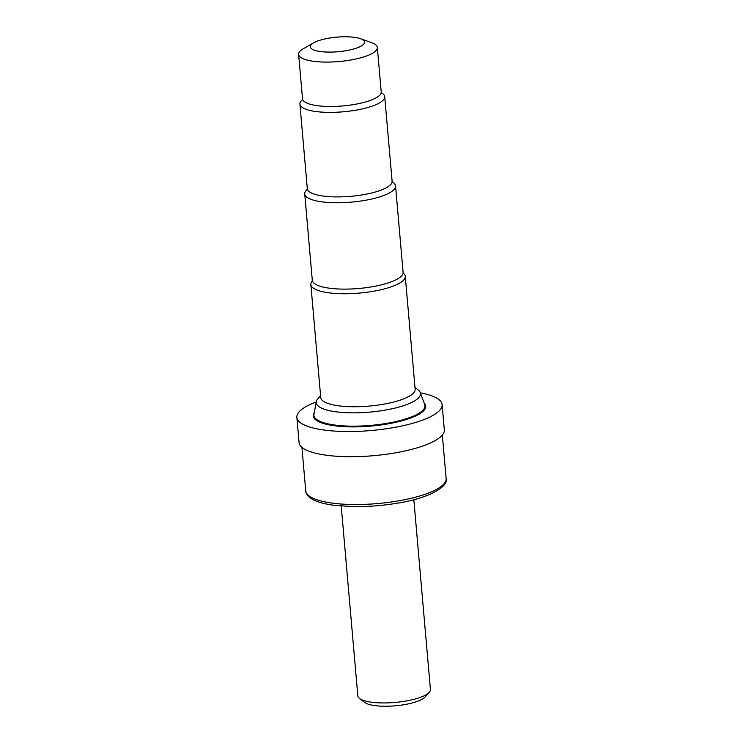 <?xml version="1.0" encoding="UTF-8"?>
<svg xmlns="http://www.w3.org/2000/svg" width="743" height="743" viewBox="0 0 743 743"><rect width="100%" height="100%" fill="white"/><g stroke="black" fill="none" stroke-linecap="round" stroke-linejoin="round"><path stroke-width="1.11" d="M362.918 39.862A27.231 7.319 175 0 1 346.675 50.589A27.231 7.319 175 0 1 311.911 49.01A27.231 7.319 175 0 1 313.657 42.825A27.231 7.319 175 0 1 360.541 38.72A27.231 7.319 175 0 1 362.918 39.862M360.541 38.72L371.528 42.667A39.5 10.616 175 0 1 374.992 44.329A39.5 10.616 175 0 1 377.342 47.524A39.5 10.616 175 0 1 345.263 60.842A39.5 10.616 175 0 1 300.989 57.601A39.5 10.616 175 0 1 298.63 54.406A39.5 10.616 175 0 1 303.515 48.62L313.657 42.825M381.465 92.81A42.565 11.433 175 0 1 382.181 93.246A42.565 11.433 175 0 1 384.716 96.692A42.565 11.433 175 0 1 350.148 111.041A42.565 11.433 175 0 1 302.447 107.549A42.565 11.433 175 0 1 299.912 104.113A42.565 11.433 175 0 1 302.438 99.72M392.285 181.942A45.583 12.25 175 0 1 392.843 182.286A45.583 12.25 175 0 1 395.555 185.973A45.583 12.25 175 0 1 358.544 201.344A45.583 12.25 175 0 1 307.453 197.601A45.583 12.25 175 0 1 304.741 193.914A45.583 12.25 175 0 1 307.258 189.381M403.338 273.118A47.385 12.733 175 0 1 405.269 276.294A47.385 12.733 175 0 1 366.791 292.268A47.385 12.733 175 0 1 313.676 288.377A47.385 12.733 175 0 1 310.853 284.55A47.385 12.733 175 0 1 312.209 281.095M405.269 276.294L415.151 389.286A47.385 12.733 175 0 1 376.673 405.269A47.385 12.733 175 0 1 323.567 401.378A47.385 12.733 175 0 1 320.744 397.551L310.853 284.55M414.993 387.484L418.049 389.852A52.298 14.052 175 0 1 420.222 392.536A52.298 14.052 175 0 1 379.905 410.944A52.298 14.052 175 0 1 319.379 406.913A52.298 14.052 175 0 1 316.314 401.629A52.298 14.052 175 0 1 317.985 398.601L320.586 395.74M420.334 392.843A72.907 19.587 175 0 1 437.776 398.759A72.907 19.587 175 0 1 442.113 404.647A72.907 19.587 175 0 1 382.914 429.231A72.907 19.587 175 0 1 301.203 423.25A72.907 19.587 175 0 1 296.866 417.352A72.907 19.587 175 0 1 316.258 401.944M442.113 404.647L444.314 429.835A72.907 19.587 175 0 1 385.115 454.419A72.907 19.587 175 0 1 303.404 448.438A72.907 19.587 175 0 1 299.067 442.54L296.866 417.352M413.823 499.686L430.429 689.513A36.435 9.789 175 0 1 429.231 692.355A36.435 9.789 175 0 1 395.75 702.376A36.435 9.789 175 0 1 360.002 698.81A36.435 9.789 175 0 1 359.51 698.457A36.435 9.789 175 0 1 357.829 695.866L341.223 506.039M429.231 692.355L424.95 697.064A31.578 8.479 175 0 1 395.945 705.748A31.578 8.479 175 0 1 364.962 702.655A31.578 8.479 175 0 1 364.534 702.349L359.51 698.457M377.342 47.524L381.224 91.928A39.5 10.616 175 0 1 349.145 105.246A39.5 10.616 175 0 1 304.871 102.005A39.5 10.616 175 0 1 302.522 98.81L302.317 100.036M384.716 96.692L392.109 181.227A42.565 11.433 175 0 1 357.55 195.576A42.565 11.433 175 0 1 309.84 192.084A42.565 11.433 175 0 1 307.305 188.648L307.444 189.344M395.555 185.973L403.105 272.319A45.583 12.25 175 0 1 366.095 287.69A45.583 12.25 175 0 1 315.013 283.947A45.583 12.25 175 0 1 312.292 280.26L312.171 281.179M420.222 392.536L424.727 404.526A55.744 14.981 175 0 1 381.744 424.142A55.744 14.981 175 0 1 317.224 419.851A55.744 14.981 175 0 1 313.964 414.213L316.314 401.629M424.142 402.966A56.449 15.166 175 0 1 385.775 424.253A56.449 15.166 175 0 1 316.611 420.492A56.449 15.166 175 0 1 314.27 412.579M446.134 478.548A70.474 18.937 175 0 1 388.914 502.314A70.474 18.937 175 0 1 309.924 496.528A70.474 18.937 175 0 1 305.726 490.835C305.67 493.222 307.435 495.767 311.048 498.469L313.871 500.067C318.849 502.454 325.601 504.2 334.118 505.296L351.848 506.568C366.643 506.856 381.586 505.76 396.669 503.29C428.154 498.59 448.716 486.795 446.134 478.548L442.336 435.045M301.927 447.323L305.726 490.835M403.105 272.319L403.384 273.192M304.741 193.914L312.292 280.26M392.109 181.227L392.453 182.239M299.912 104.113L307.305 188.648M381.224 91.928L381.642 93.089M298.63 54.406L302.522 98.81"/></g></svg>
